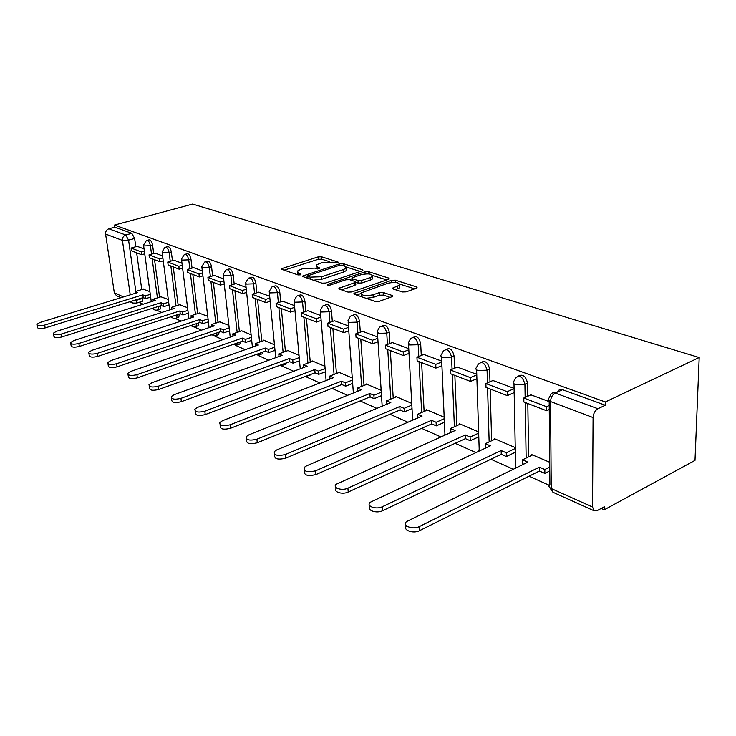 <?xml version="1.0" encoding="UTF-8"?>
<svg xmlns="http://www.w3.org/2000/svg" width="736" height="736" viewBox="0 0 736 736"><rect width="100%" height="100%" fill="white"/><g stroke="black" fill="none" stroke-linecap="round" stroke-linejoin="round"><path stroke-width="1.1" d="M337.714 262.798L337.98 262.007L321.503 256.781L318.044 256.919L281.446 268.723L281.851 269.367L298.016 274.924L300.527 274.832L300.868 274.004L298.742 273.277L297.408 271.087L300.306 269.523L303.324 268.548L314.677 268.134L319.314 268.75L319.617 267.941L317.474 267.232L316.084 265.061L321.816 262.623L333.077 262.2L337.714 262.798M402.27 291.962L406.152 291.842L416.42 288.208L417.137 287.813L416.594 286.911L395.379 280.186L391.616 280.315L353.952 293.443L354.43 294.299L375.323 301.475L379.242 301.355L392.794 296.415L392.279 295.495L383.171 292.468L379.325 292.597L373.042 294.786C365.203 296.314 361.339 295.651 361.431 292.818L387.89 283.24C395.646 281.75 399.482 282.403 399.409 285.2L392.619 288.116L393.134 288.99L402.27 291.962M699.2 357.53L605.332 401.976L114.531 225.05L192.611 204.074L699.2 357.53L695.005 460.377L604.247 509.8L601.192 508.438M362.094 270.931L362.885 270.498L362.406 269.744L343.252 263.672L339.701 263.801L302.772 275.991L303.186 276.699L322.009 283.167L325.708 283.038L362.094 270.931M368.653 271.722L388.801 278.107L389.316 278.926L388.553 279.34L351.771 291.953L347.962 292.082L339.388 289.138L338.928 288.328L355.635 282.32L355.166 281.52L349.545 279.662L345.846 279.79L330.252 285.016C328.311 285.393 327.336 285.246 327.336 284.556L365.001 271.851L368.653 271.722L368.8 273.912M139.049 302.33L143.216 304.189M156.602 310.16L161.736 312.45M175.03 318.375L181.139 321.098M194.313 326.977L201.471 330.17M214.507 335.984L222.806 339.682M235.686 345.423L245.226 349.683M257.904 355.332L268.806 360.198M281.253 365.746L293.655 371.284M305.817 376.703L319.866 382.968M331.991 388.378L347.558 395.315M360.162 400.945L376.85 408.388M389.979 414.239L407.9 422.234M421.59 428.334L440.873 436.936M455.161 443.311L475.934 452.576M490.884 459.236L513.305 469.237M528.963 476.22L549.166 485.236M605.332 401.976L605.305 405.232L597.917 408.738C595.01 410.522 593.4 413.457 593.078 417.56L592.544 507.03L594.2 510.839L597.144 510.637L604.274 506.764L604.247 509.8M114.531 225.05L114.834 227.166L131.799 233.33L134.642 238.455L135.792 246.726M136.648 252.816L141.763 289.542M142.894 297.675L142.977 298.264L137.062 300.095L136.565 303.103L135.82 303.361M130.235 294.851L122.424 240.396L105.598 234.066L114.319 292.818L123.473 296.921M105.598 234.066C105.46 231.435 106.536 229.669 108.854 228.786L125.736 234.996L128.579 240.138L135.82 291.364M114.834 227.166L108.854 228.786M116.472 295.679L114.319 292.818M162.592 255.907L155.103 253.129M168.305 299.488L160.936 296.783M181.985 263.221L173.908 260.213M187.57 307.703L179.602 304.759M202.326 270.885L193.605 267.637M207.736 316.314L199.143 313.113M223.661 278.926L214.24 275.42M228.896 325.349L219.613 321.862M246.082 287.38L235.906 283.59M251.105 334.825L241.022 330.519L241.077 331.034M269.67 296.268L258.676 292.174M274.454 344.788L263.562 340.142L263.617 340.667M294.52 305.633L282.624 301.199M299.028 355.276L287.252 350.253L287.307 350.796M320.73 315.514L307.85 310.712M324.926 366.335L312.193 360.898L312.248 361.459M348.422 325.947L334.466 320.749M352.259 378L338.486 372.122L338.532 372.692M377.715 336.987L362.59 331.356M381.156 390.338L366.234 383.962L366.27 384.551M408.756 348.689L392.343 342.571M411.746 403.392L395.563 396.483L395.6 397.09M441.71 361.109L423.872 354.467M444.176 417.229L426.622 409.74L426.65 410.366M476.753 374.32L457.35 367.089M478.63 431.94L459.558 423.798L459.586 424.451M514.096 388.387L492.964 380.521M515.292 447.589L494.546 438.73L494.564 439.401M549.194 401.617L530.914 394.836M549.718 462.282L531.797 454.627L531.806 455.326M518.586 375.986C522.9 373.87 525.872 376.243 527.491 383.097L527.703 396.272M527.813 403.521L528.66 456.854M481.261 362.305C485.263 360.263 488.051 362.554 489.624 369.159L489.983 381.791M490.185 389.022L491.639 440.763M446.218 349.471C449.935 347.493 452.557 349.692 454.094 356.077L454.572 368.23M454.857 375.406L456.854 425.656M413.246 337.41C416.705 335.478 419.189 337.603 420.688 343.776L421.277 355.488M421.636 362.609L424.111 411.461M382.186 326.057C385.406 324.162 387.752 326.204 389.224 332.194L389.905 343.5M390.338 350.557L393.217 398.075M352.857 315.339C355.874 313.472 358.101 315.45 359.536 321.264L360.309 332.194M360.796 339.167L364.035 385.443M325.018 305.192L325.192 305.127C328.017 303.434 330.114 305.366 331.485 310.932L332.322 321.512M332.865 328.412L336.426 373.511M298.623 295.559L299.028 295.421C301.686 293.958 303.655 295.863 304.934 301.153L305.826 311.411M306.424 318.228L310.261 362.204M273.599 286.433L274.215 286.24C276.708 284.97 278.558 286.847 279.763 291.888L280.71 301.843M281.354 308.568L285.43 351.477M249.854 277.776L250.636 277.527C252.991 276.423 254.739 278.282 255.88 283.093L256.864 292.762M257.545 299.396L261.841 341.292M227.286 269.551L228.215 269.266C230.432 268.3 232.088 270.13 233.174 274.73L234.195 284.133M234.913 290.674L239.393 331.614M205.813 261.722L206.871 261.4C208.96 260.572 210.524 262.356 211.563 266.772L212.621 275.926M213.366 282.376L218.022 322.396M185.362 254.26L186.512 253.92C188.49 253.193 189.971 254.95 190.974 259.192L192.059 268.106M192.841 274.464L197.625 313.61M165.848 247.14L167.09 246.79C168.958 246.155 170.375 247.876 171.332 251.96L172.445 260.645M173.245 266.92L178.167 305.219M179.299 314.088L177.164 314.898L176.64 317.915L175.738 318.256M147.218 240.35L148.534 239.982C150.3 239.43 151.653 241.123 152.573 245.06L153.704 253.534M154.532 259.707L159.565 297.206M160.696 305.698L158.626 306.728L158.111 309.746L157.283 310.04M137.126 246.312L144.063 248.924M149.905 291.631L143.078 289.147M335.036 387.182L336.435 386.63M308.669 375.608L310.859 374.385M284.096 364.706L285.826 364.072L286.286 362.922M260.737 354.347L262.283 353.786L262.835 352.102M238.501 344.476L239.881 343.997L240.47 341.863M217.313 335.082L218.546 334.659L219.135 332.138M197.101 326.112L198.205 325.744L198.766 322.892M177.79 317.547L178.784 317.216L179.317 314.208M159.326 309.359L160.227 309.065L160.742 306.056M605.305 405.232L562.58 389.721C560.225 389.004 558.587 389.749 557.649 391.948M141.662 301.521L142.471 301.263L142.977 298.264M316.213 266.598L316.048 268.585M297.546 272.66L297.418 274.721M329.48 261.657L321.696 259.182L318.237 259.311L284.142 270.158M307.556 276.782L305.44 277.472M360.336 271.51L346.343 267.048M342.258 265.126L339.765 265.218L307.482 275.862L310.068 277.141L321.687 276.727L343.408 269.588L346.049 268.162L344.577 265.862L342.258 265.126M313.361 280.195L321.89 279.229L321.687 276.727M346.104 268.98L346.224 270.627L343.583 272.062L321.89 279.229M372.563 275.411L386.777 279.956M341.559 289.883L354.991 285.32L355.773 284.28M349.425 279.625L351.974 278.778M370.144 277.582L372.26 276.442C372.25 273.838 368.543 273.249 361.118 274.684L351.909 277.941L352.378 278.714L358.009 280.563L361.726 280.434L370.144 277.582L370.309 280.112L372.425 278.962L372.324 277.435M351.946 278.502L352.056 280.499M370.309 280.112L361.9 282.974L358.184 283.102L355.681 282.274M399.455 286.092L399.556 287.785L395.26 289.68M361.551 294.538L361.312 296.663M366.031 298.292L373.207 297.408L373.042 294.786M390.347 297.427L383.336 295.081L379.482 295.21L373.207 297.408M361.045 293.489L356.564 295.035M414.626 288.843L399.777 284.105M135.488 293.241L135.249 291.539L137.65 292.578L39.882 322.497L36.846 324.337C37.251 325.91 39.854 326.158 44.657 325.064L45.154 327.925C40.351 329.01 37.748 328.771 37.343 327.18L36.956 324.99M150.659 297.105L145.664 298.65L145.286 295.9L142.839 294.832L143.216 297.583L45.154 327.925M145.664 298.65L143.216 297.583M144.734 253.846L141.634 254.739L141.238 251.905L131.128 248.041L137.181 246.339M141.238 251.905L144.348 251.022M141.634 254.739L131.523 250.838L131.128 248.041M142.839 294.832L44.657 325.064M145.286 295.9L150.282 294.354M135.249 291.539L143.667 288.972M153.254 301.052L153.005 299.248L155.517 300.343L56.35 331.356L53.323 333.224C53.71 334.908 56.387 335.184 61.364 334.052L61.852 336.959C56.884 338.1 54.206 337.824 53.82 336.122L53.452 333.96M169.032 304.98L163.87 306.618L163.502 303.812L160.936 302.698L161.313 305.504L61.852 336.959M163.87 306.618L161.313 305.504M163.236 260.857L159.988 261.804L159.602 258.925L149.031 254.877L155.158 253.11M159.602 258.925L162.858 257.968M159.988 261.804L149.417 257.738L149.031 254.877M160.936 302.698L61.364 334.052M163.502 303.812L168.664 302.183M153.005 299.248L161.534 296.599M171.828 309.221L171.58 307.326L174.202 308.467L73.618 340.639L70.601 342.525C70.96 344.347 73.72 344.66 78.872 343.464L79.359 346.444C74.207 347.631 71.447 347.318 71.098 345.497L70.739 343.353M188.26 313.223L182.914 314.962L182.556 312.092L179.878 310.932L180.237 313.784L79.359 346.444M182.914 314.962L180.237 313.784M182.611 268.189L179.207 269.21L178.83 266.266L167.753 262.034L173.963 260.204M178.83 266.266L182.243 265.245M179.207 269.21L168.13 264.942L167.753 262.034M179.878 310.932L78.872 343.464M182.556 312.092L187.901 310.362M171.58 307.326L180.21 304.566M191.259 317.777L191.01 315.772L193.761 316.958L91.742 350.391L88.743 352.286C89.056 354.237 91.899 354.596 97.253 353.354L97.732 356.39C92.386 357.641 89.544 357.282 89.222 355.313L88.89 353.225M208.398 321.853L202.869 323.693L202.51 320.767L199.704 319.544L200.063 322.46L97.732 356.39M202.869 323.693L200.063 322.46M202.915 275.871L199.336 276.966L198.978 273.958L187.367 269.523L193.66 267.619M198.978 273.958L202.556 272.863M199.336 276.966L187.735 272.495L187.367 269.523M199.704 319.544L97.253 353.354M202.51 320.767L208.049 318.927M191.01 315.772L199.76 312.91M211.628 326.756L211.379 324.613L214.259 325.873L110.777 360.631L107.806 362.535C108.072 364.642 110.998 365.047 116.573 363.75L117.042 366.85C111.476 368.156 108.551 367.742 108.275 365.626L107.962 363.602M229.522 330.887L223.781 332.847L223.44 329.857L220.496 328.578L220.837 331.559L117.042 366.85M223.781 332.847L220.837 331.559M224.222 283.921L220.46 285.108L220.11 282.026L207.929 277.38L214.305 275.402M220.11 282.026L223.882 280.848M220.46 285.108L208.288 280.416L207.929 277.38M220.496 328.578L116.573 363.75M223.44 329.857L229.181 327.906M211.379 324.613L220.239 321.65M232.99 336.168L232.742 333.896L235.768 335.211L130.806 371.395L127.862 373.308C128.073 375.581 131.091 376.041 136.905 374.679L137.365 377.853C131.56 379.215 128.542 378.755 128.322 376.464L128.036 374.514M251.694 340.363L245.732 342.452L245.401 339.406L242.31 338.063L242.641 341.099L137.365 377.853M245.732 342.452L242.641 341.099M246.615 292.376L242.65 293.655L242.31 290.508L229.512 285.623L235.971 283.572M242.31 290.508L246.284 289.23M242.65 293.655L229.853 288.724L229.512 285.623M242.31 338.063L136.905 374.679M245.401 339.406L251.372 337.318M232.742 333.896L241.712 330.814M255.429 346.067L255.171 343.648L258.354 345.028L151.892 382.738L148.994 384.643C149.141 387.108 152.251 387.624 158.323 386.198L158.774 389.445C152.702 390.88 149.592 390.356 149.445 387.872L149.187 386.014M274.997 350.318L268.796 352.553L268.484 349.434L265.236 348.018L265.549 351.127L158.774 389.445M268.796 352.553L265.549 351.127M270.167 301.254L265.981 302.643L265.659 299.423L252.2 294.28L258.741 292.146M265.659 299.423L269.845 298.043M265.981 302.643L252.531 297.464L252.2 294.28M265.236 348.018L158.323 386.198M268.484 349.434L274.694 347.208M255.171 343.648L264.261 340.446M279.018 356.482L278.76 353.896L282.109 355.35L174.138 394.698L171.286 396.584C171.35 399.262 174.561 399.85 180.927 398.351L181.369 401.681C175.012 403.181 171.801 402.583 171.736 399.887L171.497 398.148M299.524 360.778L293.066 363.179L292.772 359.987L289.349 358.496L289.653 361.68L181.369 401.681M293.066 363.179L289.653 361.68M294.97 310.601L290.554 312.11L290.251 308.816L276.064 303.398L282.698 301.18M290.251 308.816L294.676 307.308M290.554 312.11L276.377 306.645L276.064 303.398M289.349 358.496L180.927 398.351M292.772 359.987L299.239 357.604M278.76 353.896L287.969 350.557M303.848 367.457L303.6 364.688L307.124 366.224L197.625 407.339L194.856 409.179C194.81 412.096 198.131 412.767 204.81 411.203L205.234 414.607C198.564 416.171 195.242 415.5 195.288 412.574L195.086 410.982M325.376 371.79L318.642 374.376L318.366 371.11L314.76 369.536L315.036 372.793L205.234 414.607M318.642 374.376L315.036 372.793M321.144 320.436L316.462 322.092L316.176 318.716L301.217 313.002L307.933 310.693M316.176 318.716L320.859 317.078M316.462 322.092L301.512 316.333L301.217 313.002M314.76 369.536L204.81 411.203M318.366 371.11L325.11 368.543M303.6 364.688L312.92 361.21M330.022 379.031L329.783 376.068L333.5 377.688L222.484 420.707L219.797 422.501C219.622 425.675 223.054 426.438 230.092 424.792L230.497 428.278C223.468 429.934 220.046 429.162 220.211 425.969L220.046 424.552M352.664 383.401L345.616 386.179L345.368 382.84L341.559 381.184L341.817 384.514L230.497 428.278M345.616 386.179L341.817 384.514M348.781 330.823L343.822 332.635L343.556 329.176L327.75 323.141L334.549 320.721M343.556 329.176L348.524 327.373M343.822 332.635L328.026 326.545L327.75 323.141M341.559 381.184L230.092 424.792M345.368 382.84L352.415 380.07M329.783 376.068L339.213 372.434M357.659 391.276L357.429 388.084L361.358 389.795L248.823 434.866L246.247 436.595C245.916 440.064 249.467 440.928 256.892 439.208L257.269 442.778C249.854 444.507 246.312 443.633 246.643 440.146L246.505 438.95M381.496 395.646L374.127 398.664L373.897 395.241L369.868 393.493L370.107 396.897L257.269 442.778M374.127 398.664L370.107 396.897M378.028 341.789L372.747 343.776L372.517 340.234L355.792 333.85L362.673 331.32M372.517 340.234L377.798 338.256M372.747 343.776L356.04 337.336L355.792 333.85M369.868 393.493L256.892 439.208M373.897 395.241L381.276 392.242M357.429 388.084L366.97 384.275M386.869 404.23L386.658 400.789L390.816 402.592L276.773 449.898L274.335 451.536C273.82 455.326 277.49 456.32 285.347 454.517L285.706 458.178C277.858 459.991 274.197 458.988 274.712 455.179L274.611 454.241M412.031 408.59L404.294 411.866L404.101 408.36L399.832 406.511L400.034 410.007L285.706 458.178M404.294 411.866L400.034 410.007M409.014 353.39L403.402 355.58L403.19 351.955L385.471 345.184L392.435 342.534M403.19 351.955L408.82 349.766M403.402 355.58L385.692 348.763L385.471 345.184M399.832 406.511L285.347 454.517M404.101 408.36L411.838 405.104M386.658 400.789L396.308 396.805M418.02 417.873L417.616 414.239L422.022 416.153L306.498 465.888L304.226 467.397C303.49 471.555 307.289 472.687 315.624 470.801L315.965 474.564C307.639 476.45 303.839 475.318 304.575 471.141L304.52 470.506M444.397 422.298L436.273 425.868L436.108 422.271L431.581 420.311L431.756 423.89L315.965 474.564M436.273 425.868L431.756 423.89M441.913 365.682L435.914 368.11L435.749 364.384L416.935 357.199L423.973 354.421M435.749 364.384L441.747 361.965M435.914 368.11L417.128 360.87L416.935 357.199M431.581 420.311L315.624 470.801M436.108 422.271L444.24 418.71M417.616 414.239L427.368 410.062M451.094 432.354L450.46 428.508L455.142 430.542L336.104 484.288C332.203 487.867 341.936 491.105 347.907 488.161L348.211 492.025C342.249 494.978 332.525 491.722 336.416 488.124L336.398 487.848M478.786 436.816L470.24 440.735L470.102 437.046L465.299 434.958L465.428 438.628L348.211 492.025M470.24 440.735L465.428 438.628M476.9 378.727L470.488 381.432L470.35 377.605L450.349 369.96L457.461 367.043M470.35 377.605L476.772 374.909M470.488 381.432L450.506 373.732L450.349 369.96M465.299 434.958L347.907 488.161M470.102 437.046L478.667 433.145M450.46 428.508L460.313 424.12M486.266 447.746L485.475 447.405L485.364 443.679L490.342 445.841L370.162 502.302C365.654 506.11 376.124 509.938 382.398 506.708L382.665 510.683C376.464 513.884 366.05 510.131 370.374 506.313M515.384 452.235L506.368 456.55L506.276 452.769L501.152 450.542L501.253 454.314L382.665 510.683M506.368 456.55L501.253 454.314M514.179 392.592L507.306 395.618L507.214 391.681L485.898 383.539L493.083 380.466M507.214 391.681L514.096 388.663M507.306 395.618L486.008 387.412L485.898 383.539M501.152 450.542L382.398 506.708M506.276 452.769L515.31 448.463M485.364 443.679L495.319 439.061M523.728 464.149L522.597 463.652L522.532 459.825L527.841 462.134L406.64 521.548C401.433 525.587 412.73 530.122 419.327 526.571L419.548 530.656C413.246 534.078 402.169 529.984 406.548 525.918M549.792 470.948L544.879 473.404L544.833 469.522L539.368 467.148L539.414 471.022L419.548 530.656M544.879 473.404L539.414 471.022M549.258 409.529L546.6 410.752L546.563 406.704L523.793 398.01L531.042 394.772M546.563 406.704L549.231 405.481M546.6 410.752L523.866 401.994L523.793 398.01M539.368 467.148L419.327 526.571M544.833 469.522L549.755 467.066M522.532 459.825L532.57 454.958M338.026 262.669L337.98 262.007M300.932 274.666L300.868 274.004M319.672 268.603L319.617 267.941M593.078 417.56L550.528 401.543L551.246 488.529L592.544 507.03M134.642 238.455L128.579 240.138L122.424 240.396C122.286 237.71 123.39 235.916 125.736 234.996L131.799 233.33M136.979 299.506L137.062 300.095L133.28 300.656M527.491 383.097L524.924 384.229L525.145 397.412M525.228 402.518L526.148 458.068M489.624 369.159L487.076 370.226L487.444 382.876M487.591 388.019L489.155 441.913M454.094 356.077L451.564 357.089L452.06 369.26M452.272 374.412L454.397 426.76M420.688 343.776L418.186 344.742L418.793 356.472M419.051 361.615L421.673 412.5M389.224 332.194L386.75 333.114L387.449 344.43M387.762 349.563L390.807 399.068M359.536 321.264L357.098 322.138L357.871 333.086M358.239 338.183L361.652 386.4M331.485 310.932L329.075 311.779L329.921 322.368M330.326 327.428L334.07 374.412M304.934 301.153L302.551 301.962L303.453 312.23M303.894 317.253L307.933 363.069M279.763 291.888L277.417 292.661L278.374 302.625M278.843 307.602L283.13 352.314M255.88 283.093L253.552 283.838L254.555 293.517M255.061 298.439L259.569 342.102M233.174 274.73L230.874 275.448L231.914 284.86M232.447 289.726L237.158 332.387M211.563 266.772L209.3 267.462L210.367 276.626M210.928 281.437L215.804 323.132M190.974 259.192L188.738 259.854L189.833 268.778M190.422 273.534L195.445 314.318M171.332 251.96L169.124 252.604L170.246 261.298M170.853 265.99L176.005 305.909M177.146 314.787L175.628 315.275M152.573 245.06L150.392 245.677L151.542 254.159M152.168 258.796L157.43 297.878M158.571 306.369L155.728 307.271M146.363 240.589C148.129 240.037 149.472 241.739 150.392 245.677L144.1 245.934L143.538 245.097L146.363 240.589M164.892 247.416C166.75 246.79 168.167 248.52 169.124 252.604L162.665 252.862L162.067 251.951L164.892 247.416M184.285 254.573C186.254 253.846 187.735 255.613 188.738 259.854L182.105 260.112L181.47 259.118L184.285 254.573M196.586 323.619L196.034 326.462L195.031 326.848M204.608 262.08C206.696 261.252 208.26 263.046 209.3 267.462L202.483 267.72L201.811 266.634L204.608 262.08M216.927 332.884L216.347 335.414L215.243 335.855M225.924 269.965C228.142 269.008 229.788 270.839 230.874 275.448L223.873 275.696L223.164 274.51L225.924 269.965M238.234 342.636L237.654 344.779L236.431 345.285M248.317 278.263C250.663 277.159 252.411 279.018 253.552 283.838L246.348 284.087L245.603 282.771L248.317 278.263M260.572 352.912L260.02 354.605L258.667 355.194M271.86 287.003C274.353 285.734 276.202 287.62 277.417 292.661L270.002 292.91L269.201 291.465L271.86 287.003M283.995 363.768L283.544 364.918L282.044 365.599M296.654 296.222C299.304 294.75 301.272 296.672 302.551 301.962L294.915 302.211L294.069 300.61L296.654 296.222M308.54 375.268L306.627 376.547M322.782 305.964C325.606 304.262 327.704 306.204 329.075 311.779L321.2 312.018L320.298 310.252L322.782 305.964M334.089 387.55L332.69 388.102M350.382 316.268C353.381 314.309 355.626 316.268 357.098 322.138L348.965 322.377L348.018 320.418L350.382 316.268M379.555 327.207C382.757 324.926 385.149 326.894 386.75 333.114L378.35 333.344L377.338 331.172L379.555 327.207M410.467 338.827C413.862 336.177 416.438 338.155 418.186 344.742L409.501 344.963L408.425 342.562L410.467 338.827M443.256 351.192C446.872 348.119 449.641 350.088 451.564 357.089L442.566 357.31C440.754 356.555 440.376 355.663 441.425 354.632L443.256 351.192M478.124 364.384C481.951 360.815 484.932 362.765 487.076 370.226L477.747 370.429C475.714 369.582 475.309 368.589 476.532 367.466L478.124 364.384M515.264 378.479C519.312 374.348 522.532 376.262 524.924 384.229L515.237 384.422C512.964 383.456 512.532 382.361 513.949 381.128L515.264 378.479M441.526 356.767L444.93 434.36L444.369 435.372M476.615 369.858L479.191 449.282L478.694 451.278M513.995 383.796L515.651 468.096M562.58 389.721L555.248 393.033L597.917 408.738M550.197 395.71C551.025 393.18 552.699 392.288 555.248 393.033C552.359 394.726 550.786 397.56 550.528 401.543C547.98 400.43 547.52 399.206 549.157 397.863L550.197 395.71M549.571 487.416L552.957 492.264L551.246 488.529C548.762 487.26 548.32 485.88 549.912 484.398L549.185 400.862M594.2 510.839L553.297 492.412M131.275 301.272L133.372 303.269M317.612 268.971L317.474 267.232M298.899 275.052L298.742 273.277M282.504 269.597L282.376 268.217M318.237 259.311L318.044 256.919M321.696 259.182L321.503 256.781M303.793 276.911L303.674 275.503M339.802 265.199L339.701 263.801M343.381 265.484L343.252 263.672M362.48 270.774L362.406 269.744M307.952 278.337L307.777 276.359M310.233 279.119L310.068 277.141M343.583 272.062L343.408 269.588M388.875 279.22L388.801 278.107M339.894 289.312L339.784 287.85M354.991 285.32L354.816 282.771M328.026 285.191L327.952 284.225M365.139 273.902L365.001 271.851M352.516 280.646L352.378 278.714M358.184 283.102L358.009 280.563M361.9 282.974L361.726 280.434M393.466 289.092L393.383 287.693M397.541 288.88L397.394 286.295M379.482 295.21L379.325 292.597M383.336 295.081L383.171 292.468M392.352 296.7L392.279 295.495M354.89 294.464L354.789 292.983M391.736 282.449L391.616 280.315M395.508 282.422L395.379 280.186M416.659 288.107L416.594 286.911M160.227 309.065L158.111 309.746C155.876 310.601 154.045 310.104 152.6 308.255M151.276 301.668L143.612 245.649M178.784 317.216L176.64 317.915C174.506 318.808 172.675 318.412 171.166 316.728M198.205 325.744L193.991 326.996L190.624 325.588M218.546 334.659L216.347 335.414L211.066 334.88M239.881 343.997L237.654 344.779L232.567 344.614M262.283 353.786L260.02 354.605L255.236 354.826M285.826 364.072L279.229 365.534M310.61 374.872L304.759 376.703M169.676 309.911L162.15 252.568M188.922 318.55L181.562 259.808M209.088 327.612L201.903 267.398M230.221 337.125L223.266 275.356M252.411 347.134L245.704 283.728M275.724 357.678L269.312 292.532M300.251 368.8L294.179 301.815M326.103 380.558L320.408 311.595M353.372 392.987L348.128 321.936M382.177 406.18L377.448 332.874M412.657 420.182L408.526 344.466M142.471 301.263L136.565 303.103L132.857 303.057L129.858 301.714M116.159 295.541L120.934 297.694M281.492 269.183L281.446 268.723M302.809 276.506L302.772 275.991M307.685 278.245L307.51 276.221M346.224 270.627L346.049 268.162M338.974 288.926L338.928 288.328M355.81 284.869L355.635 282.32M372.425 278.962L372.26 276.442M392.656 288.751L392.619 288.116M399.556 287.785L399.409 285.2M353.998 294.087L353.952 293.443"/></g></svg>
